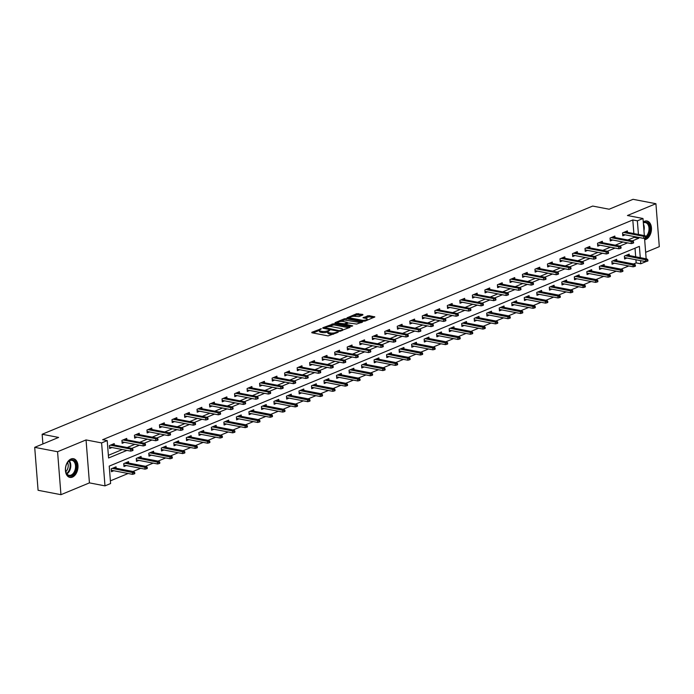 <?xml version="1.0" encoding="UTF-8"?>
<svg xmlns="http://www.w3.org/2000/svg" width="694" height="694" viewBox="0 0 694 694"><rect width="100%" height="100%" fill="white"/><g stroke="black" fill="none" stroke-linecap="round" stroke-linejoin="round"><path stroke-width="1.04" d="M321.383 328.713L311.832 332.287L311.944 332.79L328.106 335.896L338.16 332.27L335.818 332.478A3.834 1.145 -4.5 0 1 330.422 332.973L329.077 332.712A3.834 1.145 -4.5 0 1 327.776 331.966L327.464 330.873A3.834 1.145 -4.5 0 1 322.077 331.368L320.723 331.107A3.834 1.145 -4.5 0 1 319.422 330.37A3.834 1.145 -4.5 0 1 320.376 329.511L321.383 328.713M333.519 334.196A3.834 1.145 -4.5 0 1 330.518 334.135L329.164 333.875A3.834 1.145 -4.5 0 1 327.872 333.129L327.776 331.966A3.834 1.145 -4.5 0 1 328.722 331.116L329.728 330.318L327.464 330.873M644.657 239.725A9.516 6.151 100.9 0 0 645.888 239.395A9.516 6.151 100.9 0 0 651.449 229.61A9.516 6.151 100.9 0 0 646.973 220.996A9.516 6.151 100.9 0 0 644.466 221.282A9.516 6.151 100.9 0 0 643.26 221.959M70.979 459.003A9.516 6.151 100.9 0 0 65.418 468.788A9.516 6.151 100.9 0 0 69.903 477.403A9.516 6.151 100.9 0 0 72.41 477.108A9.516 6.151 100.9 0 0 77.971 467.322A9.516 6.151 100.9 0 0 73.495 458.708A9.516 6.151 100.9 0 0 70.979 459.003M362.927 314.946L362.823 314.451L356.603 313.731L347.009 317.852L363.578 321.192L365.27 321.036L374.855 316.915L368.974 315.631L363.014 317.705L366.137 318.459A3.201 0.954 -4.5 0 1 367.221 319.075A3.201 0.954 -4.5 0 1 365.382 320.099A3.201 0.954 -4.5 0 1 361.921 320.203L351.285 318.156A3.201 0.954 -4.5 0 1 350.192 317.54A3.201 0.954 -4.5 0 1 352.04 316.507A3.201 0.954 -4.5 0 1 355.493 316.412L358.954 316.594L362.927 314.946M633.874 233.566L632.798 219.955L637.37 220.831L642.991 218.506L644.336 235.578M34.7 447.344L57.567 451.733L60.951 494.683L38.083 490.294L34.7 447.344L58.608 437.428L42.143 434.271L592.676 206.066L609.141 209.224L633.049 199.317L655.917 203.706L627.437 215.513L642.991 218.506M60.951 494.683L89.431 482.877L86.047 439.927L57.567 451.733M86.047 439.927L101.602 442.919L107.214 440.586L108.585 457.997L126.924 450.397M632.798 219.955L102.643 439.71L107.214 440.586M333.797 323.734L322.814 327.742L322.927 328.236L339.088 331.342L350.071 327.334L349.958 326.839L333.797 323.734L333.883 324.896L328.47 326.596M335.063 322.658L344.354 318.806L346.037 318.659L362.606 321.99L356.655 324.063L348.414 322.953L345.473 324.315L352.708 325.859L351.606 326.319L335.176 323.161L335.063 322.658L335.098 323.144M645.654 252.312L659.3 246.656L655.917 203.706M42.143 434.271L42.907 443.943M108.377 455.316L122.352 449.521M127.184 447.517L134.87 444.334M139.702 442.33L147.38 439.146M152.22 437.142L159.898 433.958M164.73 431.954L172.416 428.771M177.248 426.767L184.925 423.583M189.766 421.579L197.443 418.395M202.284 416.391L209.961 413.208M214.793 411.204L222.479 408.02M227.311 406.016L234.988 402.832M239.829 400.828L247.506 397.645M252.347 395.641L260.024 392.457M264.856 390.453L272.542 387.269M277.374 385.265L285.052 382.082M289.892 380.069L297.57 376.894M302.411 374.881L310.088 371.698M314.92 369.694L322.606 366.51M327.438 364.506L335.115 361.322M339.956 359.319L347.633 356.135M352.474 354.131L360.151 350.947M364.983 348.943L372.669 345.759M377.501 343.756L385.179 340.572M390.019 338.568L397.697 335.384M402.537 333.38L410.215 330.197M415.047 328.193L422.733 325.009M427.565 323.005L435.242 319.821M440.083 317.817L447.76 314.634M452.601 312.63L460.278 309.446M465.11 307.442L472.796 304.258M477.628 302.254L485.306 299.071M490.146 297.067L497.824 293.883M502.656 291.879L510.342 288.695M515.174 286.691L522.851 283.508M527.692 281.504L535.369 278.32M540.21 276.316L547.887 273.132M552.719 271.128L560.405 267.945M565.237 265.941L572.914 262.757M577.755 260.753L585.432 257.569M590.273 255.566L597.95 252.382M602.782 250.378L610.468 247.194M615.3 245.182L622.978 242.006M627.818 239.994L634.169 237.365L634.108 236.55M114.328 445.045L114.215 443.605L109.4 445.6L109.635 448.498L111.977 447.526M126.846 439.857L126.733 438.417L121.918 440.412L122.144 443.31L124.495 442.338M139.364 434.67L139.251 433.23L134.436 435.225L134.662 438.122L137.004 437.151M151.882 429.482L151.769 428.042L146.955 430.037L147.18 432.935L149.522 431.963M164.391 424.294L164.278 422.854L159.464 424.849L159.698 427.747L162.04 426.775M176.909 419.107L176.797 417.667L171.982 419.662L172.207 422.559L174.558 421.588M189.427 413.919L189.315 412.479L184.5 414.474L184.725 417.372L187.068 416.4M201.945 408.731L201.833 407.291L197.018 409.287L197.243 412.184L199.586 411.212M214.455 403.544L214.342 402.104L209.527 404.099L209.762 406.996L212.104 406.025M226.973 398.356L226.86 396.907L222.045 398.903L222.271 401.809L224.622 400.837M239.491 393.168L239.378 391.72L234.563 393.715L234.789 396.621L237.131 395.649M252.009 387.981L251.887 386.532L247.081 388.527L247.307 391.433L249.649 390.462M264.518 382.793L264.405 381.344L259.591 383.34L259.825 386.246L262.167 385.274M277.036 377.605L276.923 376.157L272.109 378.152L272.334 381.058L274.685 380.086M289.554 372.418L289.441 370.969L284.627 372.964L284.852 375.87L287.195 374.899M302.072 367.23L301.951 365.781L297.145 367.777L297.37 370.683L299.713 369.711M314.582 362.042L314.469 360.594L309.654 362.589L309.888 365.495L312.231 364.524M327.1 356.855L326.987 355.406L322.172 357.401L322.398 360.307L324.749 359.336M339.618 351.667L339.505 350.218L334.69 352.214L334.916 355.12L337.258 354.148M352.136 346.479L352.014 345.031L347.208 347.026L347.434 349.932L349.776 348.961M364.645 341.292L364.532 339.843L359.718 341.838L359.952 344.745L362.294 343.773M377.163 336.096L377.05 334.655L372.236 336.651L372.461 339.557L374.812 338.585M389.681 330.908L389.568 329.468L384.754 331.463L384.979 334.369L387.321 333.389M402.19 325.72L402.078 324.28L397.263 326.275L397.497 329.173L399.839 328.201M414.708 320.533L414.596 319.093L409.781 321.088L410.015 323.985L412.357 323.014M427.226 315.345L427.114 313.905L422.299 315.9L422.525 318.798L424.875 317.826M439.744 310.157L439.632 308.717L434.817 310.712L435.043 313.61L437.385 312.638M452.254 304.97L452.141 303.53L447.326 305.525L447.561 308.422L449.903 307.451M464.772 299.782L464.659 298.342L459.844 300.337L460.07 303.235L462.421 302.263M477.29 294.594L477.177 293.154L472.362 295.15L472.588 298.047L474.93 297.075M489.808 289.407L489.695 287.967L484.88 289.962L485.106 292.859L487.448 291.888M502.317 284.219L502.204 282.779L497.39 284.774L497.624 287.672L499.966 286.7M514.835 279.031L514.722 277.591L509.908 279.587L510.133 282.484L512.484 281.512M527.353 273.844L527.24 272.404L522.426 274.399L522.651 277.296L524.994 276.325M539.871 268.656L539.759 267.216L534.944 269.211L535.169 272.109L537.512 271.137M552.381 263.468L552.268 262.02L547.453 264.024L547.687 266.921L550.03 265.949M564.899 258.281L564.786 256.832L559.971 258.827L560.197 261.733L562.548 260.762M577.417 253.093L577.304 251.644L572.489 253.64L572.715 256.546L575.057 255.574M589.935 247.905L589.813 246.457L585.007 248.452L585.233 251.358L587.575 250.387M602.444 242.718L602.331 241.269L597.517 243.264L597.751 246.17L600.093 245.199M614.962 237.53L614.849 236.081L610.035 238.077L610.26 240.983L612.611 240.011M627.48 232.343L627.367 230.894L622.553 232.889L622.778 235.795L625.121 234.824M110.389 480.847L128.13 473.499M132.962 471.495L140.648 468.311M145.48 466.307L153.157 463.124M157.998 461.12L165.675 457.936M170.516 455.923L178.193 452.748M183.025 450.736L190.711 447.552M195.543 445.548L203.221 442.364M208.061 440.36L215.739 437.177M220.579 435.173L228.257 431.989M233.089 429.985L240.775 426.801M245.607 424.797L253.284 421.614M258.125 419.61L265.802 416.426M270.643 414.422L278.32 411.238M283.152 409.234L290.838 406.051M295.67 404.047L303.347 400.863M308.188 398.859L315.865 395.675M320.706 393.672L328.383 390.488M333.215 388.484L340.893 385.3M345.733 383.296L353.411 380.112M358.251 378.109L365.929 374.925M370.761 372.921L378.447 369.737M383.279 367.733L390.956 364.55M395.797 362.546L403.474 359.362M408.315 357.358L415.992 354.174M420.824 352.17L428.51 348.987M433.342 346.983L441.02 343.799M445.86 341.795L453.538 338.611M458.378 336.607L466.056 333.424M470.888 331.42L478.574 328.236M483.406 326.232L491.083 323.048M495.924 321.036L503.601 317.861M508.442 315.848L516.119 312.664M520.951 310.66L528.637 307.477M533.469 305.473L541.146 302.289M545.987 300.285L553.665 297.101M558.505 295.097L566.183 291.914M571.015 289.91L578.701 286.726M583.533 284.722L591.21 281.538M596.051 279.535L603.728 276.351M608.569 274.347L616.246 271.163M621.078 269.159L628.764 265.976M633.596 263.972L636.181 262.905L635.93 259.764M635.695 256.78L635.019 248.174M116.158 468.259L116.045 466.819L111.231 468.814L111.456 471.712L113.807 470.74M128.676 463.072L128.564 461.631L123.749 463.627L123.974 466.524L126.317 465.553M141.194 457.884L141.073 456.444L136.267 458.439L136.492 461.337L138.835 460.365M153.704 452.696L153.591 451.256L148.776 453.251L149.01 456.149L151.353 455.177M166.222 447.509L166.109 446.069L161.294 448.064L161.52 450.961L163.871 449.99M178.74 442.321L178.627 440.881L173.812 442.876L174.038 445.774L176.38 444.802M191.249 437.133L191.136 435.693L186.322 437.688L186.556 440.586L188.898 439.614M203.767 431.946L203.654 430.506L198.84 432.501L199.074 435.398L201.416 434.427M216.285 426.758L216.172 425.318L211.358 427.313L211.583 430.211L213.934 429.239M228.803 421.57L228.69 420.13L223.876 422.126L224.101 425.023L226.444 424.051M241.312 416.383L241.2 414.943L236.385 416.938L236.619 419.835L238.962 418.864M253.831 411.195L253.718 409.755L248.903 411.75L249.137 414.648L251.48 413.676M266.349 406.007L266.236 404.559L261.421 406.554L261.647 409.46L263.998 408.488M278.867 400.82L278.754 399.371L273.939 401.366L274.165 404.272L276.507 403.301M291.376 395.632L291.263 394.183L286.449 396.179L286.683 399.085L289.025 398.113M303.894 390.444L303.781 388.996L298.967 390.991L299.192 393.897L301.543 392.925M316.412 385.257L316.299 383.808L311.485 385.803L311.71 388.709L314.052 387.738M328.93 380.069L328.817 378.62L324.003 380.616L324.228 383.522L326.57 382.55M341.439 374.881L341.327 373.433L336.512 375.428L336.746 378.334L339.088 377.363M353.957 369.694L353.845 368.245L349.03 370.24L349.256 373.146L351.606 372.175M366.475 364.506L366.363 363.057L361.548 365.053L361.774 367.959L364.116 366.987M378.993 359.319L378.872 357.87L374.066 359.865L374.292 362.771L376.634 361.8M391.503 354.131L391.39 352.682L386.575 354.677L386.81 357.584L389.152 356.612M404.021 348.943L403.908 347.494L399.093 349.49L399.319 352.396L401.67 351.424M416.539 343.747L416.426 342.307L411.611 344.302L411.837 347.208L414.179 346.237M429.057 338.559L428.935 337.119L424.129 339.114L424.355 342.012L426.697 341.04M441.566 333.372L441.453 331.932L436.639 333.927L436.873 336.824L439.215 335.853M454.084 328.184L453.971 326.744L449.157 328.739L449.382 331.637L451.733 330.665M466.602 322.996L466.489 321.556L461.675 323.551L461.9 326.449L464.243 325.477M479.12 317.809L478.999 316.369L474.193 318.364L474.418 321.261L476.761 320.29M491.63 312.621L491.517 311.181L486.702 313.176L486.936 316.074L489.279 315.102M504.148 307.433L504.035 305.993L499.22 307.989L499.446 310.886L501.797 309.914M516.666 302.246L516.553 300.806L511.738 302.801L511.964 305.698L514.306 304.727M529.175 297.058L529.062 295.618L524.248 297.613L524.482 300.511L526.824 299.539M541.693 291.87L541.58 290.43L536.766 292.426L537 295.323L539.342 294.351M554.211 286.683L554.098 285.243L549.284 287.238L549.509 290.135L551.86 289.164M566.729 281.495L566.616 280.055L561.802 282.05L562.027 284.948L564.369 283.976M579.238 276.307L579.126 274.867L574.311 276.863L574.545 279.76L576.888 278.788M591.756 271.12L591.644 269.671L586.829 271.666L587.063 274.572L589.406 273.601M604.274 265.932L604.162 264.483L599.347 266.479L599.573 269.385L601.924 268.413M616.793 260.744L616.68 259.296L611.865 261.291L612.091 264.197L614.433 263.226M629.302 255.557L629.189 254.108L624.374 256.103L624.609 259.009L626.951 258.038M646.331 261.464L640.753 263.781L640.51 260.64M636.181 262.905L640.753 263.781M640.276 257.665L639.382 246.37L109.227 466.125L110.598 483.536L104.985 485.869L101.602 442.919M89.431 482.877L104.985 485.869M644.544 238.242L646.157 258.793M632.39 240.879L638.74 238.242L638.68 237.426M638.445 234.451L637.37 220.831M131.765 448.393L139.442 445.21M144.274 443.206L151.951 440.022M156.792 438.018L164.469 434.834M169.31 432.83L176.987 429.647M181.819 427.643L189.505 424.459M194.337 422.455L202.015 419.271M206.855 417.268L214.533 414.084M219.373 412.08L227.051 408.896M231.883 406.892L239.569 403.708M244.401 401.705L252.078 398.521M256.919 396.517L264.596 393.333M269.437 391.329L277.114 388.146M281.946 386.142L289.632 382.958M294.464 380.954L302.142 377.77M306.982 375.766L314.66 372.583M319.5 370.579L327.178 367.395M332.01 365.391L339.696 362.207M344.528 360.203L352.205 357.02M357.046 355.016L364.723 351.832M369.564 349.828L377.241 346.644M382.073 344.64L389.759 341.457M394.591 339.444L402.268 336.269M407.109 334.256L414.786 331.073M419.627 329.069L427.304 325.885M432.136 323.881L439.823 320.697M444.654 318.693L452.332 315.51M457.173 313.506L464.85 310.322M469.691 308.318L477.368 305.134M482.2 303.131L489.877 299.947M494.718 297.943L502.395 294.759M507.236 292.755L514.913 289.572M519.745 287.568L527.431 284.384M532.263 282.38L539.941 279.196M544.781 277.192L552.459 274.009M557.299 272.005L564.977 268.821M569.809 266.817L577.495 263.633M582.327 261.629L590.004 258.446M594.845 256.442L602.522 253.258M607.363 251.254L615.04 248.07M619.872 246.066L627.558 242.883M634.169 237.365L638.74 238.242M319.422 330.37L319.518 331.524A3.834 1.145 -4.5 0 0 320.819 332.27L320.723 331.107M327.559 332.036A3.834 1.145 -4.5 0 1 322.163 332.53L320.819 332.27M319.422 330.344L313.02 332.999M348.969 327.794L333.883 324.896M324.757 328.132L324.003 328.444M324.939 327.62L339.201 330.691L341.526 330.11A3.834 1.145 -4.5 0 0 342.472 329.26A3.834 1.145 -4.5 0 0 341.17 328.514L331.472 326.657A3.834 1.145 -4.5 0 0 326.085 327.143L324.939 327.62M342.567 330.448A3.834 1.145 -4.5 0 0 342.567 330.422L342.472 329.26M336.252 323.369L337.995 322.641A3.201 0.954 -4.5 0 0 339.08 323.239L344.519 323.812L347.451 322.45L343.296 321.496A3.201 0.954 -4.5 0 0 339.834 321.6A3.201 0.954 -4.5 0 0 337.995 322.623L338.082 323.716M340.928 321.435L344.45 319.969L344.354 318.806M361.218 322.719L344.45 319.969M345.499 324.601L344.606 324.966L344.519 323.812M373.459 317.635L369.061 316.794L364.497 318.138M361.834 315.406L356.69 314.894L353.211 316.343M350.201 317.583L348.501 318.294M133.994 473.967L134.801 473.638L134.705 472.475L133.907 472.814L133.994 473.967L132.528 474.34L132.363 472.25L133.803 471.651L113.703 467.791M133.907 472.814L112.255 468.389M132.528 474.34L111.344 470.272M133.803 471.651L134.705 472.475M109.522 447.057L130.698 451.126L130.533 449.035L110.433 445.175M132.077 449.599L132.172 450.753L132.97 450.423L132.884 449.261L130.533 449.035L131.973 448.437L111.873 444.576M130.698 451.126L132.172 450.753M132.884 449.261L131.973 448.437M75.342 462.057A8.233 5.318 -79.1 0 1 74.206 473.577A8.233 5.318 -79.1 0 1 66.581 473.776A8.233 5.318 -79.1 0 1 65.713 471.373A8.233 5.318 -79.1 0 1 67.37 462.751A8.233 5.318 -79.1 0 1 75.342 462.057M65.678 471.2A7.625 4.927 100.9 0 0 66.451 473.256A7.625 4.927 100.9 0 0 69.07 475.312A7.625 4.927 100.9 0 0 74.64 471.079A7.625 4.927 100.9 0 0 74.562 462.395A7.625 4.927 100.9 0 0 71.942 460.339A7.625 4.927 100.9 0 0 67.275 462.907M67.544 462.525A6.003 3.878 -79.1 0 1 65.791 471.651M69.227 477.212A9.456 6.107 100.9 0 0 76.106 471.911A9.456 6.107 100.9 0 0 75.993 461.18A9.456 6.107 100.9 0 0 72.792 458.639M643.312 222.609A8.233 5.318 -79.1 0 1 643.824 222.366A8.233 5.318 -79.1 0 1 649.775 227.198A8.233 5.318 -79.1 0 1 646.097 237.452M645.949 236.481A7.625 4.927 100.9 0 0 649.02 228.456A7.625 4.927 100.9 0 0 645.42 222.618A7.625 4.927 100.9 0 0 643.416 222.852A7.625 4.927 100.9 0 0 643.338 222.887M644.631 239.378A9.456 6.107 100.9 0 0 645.151 239.196A9.456 6.107 100.9 0 0 650.677 229.506A9.456 6.107 100.9 0 0 646.27 220.918M146.512 468.78L147.319 468.45L147.223 467.288L146.425 467.626L146.512 468.78L145.037 469.153L144.873 467.062L146.321 466.463L126.213 462.603M146.425 467.626L124.773 463.202M145.037 469.153L123.862 465.084M146.321 466.463L147.223 467.288M159.03 463.592L159.828 463.262L159.741 462.1L158.935 462.438L159.03 463.592L157.555 463.965L157.391 461.874L158.839 461.276L138.731 457.415M158.935 462.438L137.291 458.014M157.555 463.965L136.38 459.896M158.839 461.276L159.741 462.1M122.031 441.87L143.216 445.938L143.051 443.848L122.942 439.987M144.595 444.412L144.69 445.565L145.488 445.236L145.402 444.073L143.051 443.848L144.491 443.249L124.391 439.389M143.216 445.938L144.69 445.565M145.402 444.073L144.491 443.249M134.549 436.682L155.725 440.751L155.56 438.66L135.46 434.8M157.113 439.224L157.2 440.378L158.006 440.048L157.911 438.886L155.56 438.66L157.009 438.061L136.909 434.201M155.725 440.751L157.2 440.378M157.911 438.886L157.009 438.061M171.548 458.404L172.346 458.075L172.259 456.912L171.453 457.251L171.548 458.404L170.073 458.777L169.909 456.687L171.349 456.088L151.249 452.228M171.453 457.251L149.8 452.826M170.073 458.777L148.889 454.709M171.349 456.088L172.259 456.912M184.057 453.217L184.864 452.887L184.769 451.725L183.971 452.063L184.057 453.217L182.591 453.59L182.427 451.499L183.867 450.9L163.767 447.04M183.971 452.063L162.318 447.639M182.591 453.59L161.407 449.521M183.867 450.9L184.769 451.725M196.576 448.029L197.382 447.699L197.287 446.537L196.489 446.875L196.576 448.029L195.101 448.402L194.936 446.311L196.385 445.713L176.276 441.852M196.489 446.875L174.836 442.451M195.101 448.402L173.925 444.334M196.385 445.713L197.287 446.537M147.067 431.495L168.243 435.563L168.078 433.472L147.978 429.612M169.631 434.028L169.718 435.19L170.524 434.86L170.429 433.698L168.078 433.472L169.527 432.874L149.418 429.013M168.243 435.563L169.718 435.19M170.429 433.698L169.527 432.874M159.585 426.307L180.761 430.375L180.596 428.285L160.496 424.424M182.14 428.84L182.236 430.002L183.034 429.673L182.947 428.51L180.596 428.285L182.036 427.686L161.936 423.826M180.761 430.375L182.236 430.002M182.947 428.51L182.036 427.686M172.095 421.119L193.279 425.188L193.114 423.097L173.006 419.237M194.658 423.652L194.754 424.815L195.552 424.485L195.456 423.323L193.114 423.097L194.554 422.499L174.454 418.638M193.279 425.188L194.754 424.815M195.456 423.323L194.554 422.499M209.094 442.841L209.892 442.512L209.805 441.349L208.998 441.679L209.094 442.841L207.619 443.214L207.454 441.124L208.903 440.525L188.794 436.665M208.998 441.679L187.354 437.263M207.619 443.214L186.443 439.146M208.903 440.525L209.805 441.349M184.613 415.932L205.788 420L205.624 417.909L185.524 414.049M207.176 418.465L207.263 419.627L208.07 419.297L207.974 418.135L205.624 417.909L207.072 417.311L186.972 413.451M205.788 420L207.263 419.627M207.974 418.135L207.072 417.311M221.612 437.654L222.41 437.324L222.323 436.162L221.516 436.491L221.612 437.654L220.137 438.027L219.972 435.936L221.412 435.338L201.312 431.477M221.516 436.491L199.863 432.076M220.137 438.027L198.952 433.958M221.412 435.338L222.323 436.162M197.131 410.744L218.306 414.812L218.142 412.722L198.042 408.861M219.686 413.277L219.781 414.439L220.579 414.11L220.492 412.947L218.142 412.722L219.59 412.123L199.482 408.263M218.306 414.812L219.781 414.439M220.492 412.947L219.59 412.123M234.121 432.466L234.928 432.136L234.832 430.974L234.034 431.304L234.121 432.466L232.646 432.839L232.49 430.748L233.93 430.15L213.83 426.29M234.034 431.304L212.381 426.888M232.646 432.839L211.47 428.771M233.93 430.15L234.832 430.974M209.649 405.556L230.824 409.625L230.66 407.534L210.56 403.674M232.204 408.089L232.299 409.252L233.097 408.922L233.011 407.76L230.66 407.534L232.1 406.936L212 403.075M230.824 409.625L232.299 409.252M233.011 407.76L232.1 406.936M246.639 427.278L247.446 426.949L247.35 425.786L246.552 426.116L246.639 427.278L245.164 427.651L244.999 425.561L246.448 424.962L226.339 421.102M246.552 426.116L224.899 421.7M245.164 427.651L223.989 423.583M246.448 424.962L247.35 425.786M222.158 400.369L243.342 404.437L243.178 402.347L223.069 398.486M244.722 402.902L244.809 404.064L245.615 403.735L245.52 402.572L243.178 402.347L244.618 401.748L224.518 397.888M243.342 404.437L244.809 404.064M245.52 402.572L244.618 401.748M259.157 422.091L259.955 421.761L259.868 420.599L259.062 420.928L259.157 422.091L257.682 422.464L257.517 420.373L258.957 419.775L238.857 415.914M259.062 420.928L237.417 416.513M257.682 422.464L236.507 418.395M258.957 419.775L259.868 420.599M234.676 395.181L255.852 399.25L255.687 397.159L235.587 393.29M257.24 397.714L257.327 398.877L258.133 398.547L258.038 397.384L255.687 397.159L257.136 396.56L237.027 392.691M255.852 399.25L257.327 398.877M258.038 397.384L257.136 396.56M271.675 416.903L272.473 416.574L272.386 415.411L271.58 415.741L271.675 416.903L270.2 417.276L270.035 415.186L271.475 414.587L251.375 410.727M271.58 415.741L249.927 411.325M270.2 417.276L249.016 413.208M271.475 414.587L272.386 415.411M247.194 389.985L268.37 394.053L268.205 391.971L248.105 388.102M269.749 392.526L269.845 393.689L270.643 393.359L270.556 392.197L268.205 391.971L269.654 391.373L249.545 387.504M268.37 394.053L269.845 393.689M270.556 392.197L269.654 391.373M284.184 411.716L284.991 411.386L284.896 410.223L284.098 410.553L284.184 411.716L282.71 412.089L282.545 409.998L283.993 409.399L263.894 405.53M284.098 410.553L262.445 406.129M282.71 412.089L261.534 408.02M283.993 409.399L284.896 410.223M259.712 384.797L280.888 388.866L280.723 386.784L260.623 382.914M282.267 387.339L282.363 388.501L283.161 388.172L283.074 387.009L280.723 386.784L282.163 386.185L262.063 382.316M280.888 388.866L282.363 388.501M283.074 387.009L282.163 386.185M296.702 406.528L297.509 406.198L297.414 405.036L296.616 405.365L296.702 406.528L295.228 406.901L295.063 404.81L296.512 404.212L276.403 400.343M296.616 405.365L274.963 400.941M295.228 406.901L274.052 402.824M296.512 404.212L297.414 405.036M272.222 379.609L293.406 383.678L293.241 381.596L273.132 377.727M294.785 382.151L294.872 383.314L295.679 382.984L295.583 381.821L293.241 381.596L294.681 380.997L274.581 377.128M293.406 383.678L294.872 383.314M295.583 381.821L294.681 380.997M309.22 401.34L310.018 401.011L309.932 399.848L309.125 400.178L309.22 401.34L307.746 401.705L307.581 399.623L309.021 399.024L288.921 395.155M309.125 400.178L287.481 395.754M307.746 401.705L286.57 397.636M309.021 399.024L309.932 399.848M284.74 374.422L305.915 378.49L305.75 376.408L285.65 372.539M307.303 376.963L307.39 378.126L308.197 377.796L308.101 376.634L305.75 376.408L307.199 375.81L287.09 371.941M305.915 378.49L307.39 378.126M308.101 376.634L307.199 375.81M321.738 396.153L322.537 395.823L322.441 394.66L321.643 394.99L321.738 396.153L320.264 396.517L320.099 394.435L321.539 393.836L301.439 389.967M321.643 394.99L299.99 390.566M320.264 396.517L299.079 392.448M321.539 393.836L322.441 394.66M297.258 369.234L318.433 373.303L318.268 371.212L298.168 367.352M319.813 371.776L319.908 372.938L320.706 372.6L320.619 371.446L318.268 371.212L319.717 370.613L299.608 366.753M318.433 373.303L319.908 372.938M320.619 371.446L319.717 370.613M334.248 390.965L335.055 390.635L334.959 389.473L334.161 389.802L334.248 390.965L332.773 391.329L332.608 389.247L334.057 388.649L313.957 384.78M334.161 389.802L312.508 385.378M332.773 391.329L311.597 387.261M334.057 388.649L334.959 389.473M309.776 364.046L330.951 368.115L330.786 366.024L310.678 362.164M332.331 366.588L332.426 367.751L333.224 367.412L333.137 366.259L330.786 366.024L332.226 365.426L312.127 361.565M330.951 368.115L332.426 367.751M333.137 366.259L332.226 365.426M346.766 385.777L347.573 385.448L347.477 384.285L346.67 384.615L346.766 385.777L345.291 386.142L345.126 384.06L346.575 383.461L326.466 379.592M346.67 384.615L325.026 380.191M345.291 386.142L324.115 382.073M346.575 383.461L347.477 384.285M322.285 358.859L343.469 362.927L343.304 360.837L323.196 356.976M344.849 361.401L344.935 362.563L345.742 362.225L345.647 361.071L343.304 360.837L344.745 360.238L324.645 356.378M343.469 362.927L344.935 362.563M345.647 361.071L344.745 360.238M359.284 380.59L360.082 380.251L359.995 379.098L359.188 379.427L359.284 380.59L357.809 380.954L357.644 378.863L359.084 378.265L338.984 374.404M359.188 379.427L337.544 375.003M357.809 380.954L336.633 376.885M359.084 378.265L359.995 379.098M334.803 353.671L355.979 357.74L355.814 355.649L335.714 351.789M357.367 356.213L357.453 357.375L358.26 357.037L358.165 355.883L355.814 355.649L357.263 355.05L337.154 351.19M355.979 357.74L357.453 357.375M358.165 355.883L357.263 355.05M371.793 375.402L372.6 375.064L372.505 373.91L371.706 374.24L371.793 375.402L370.327 375.766L370.162 373.676L371.602 373.077L351.502 369.217M371.706 374.24L350.054 369.815M370.327 375.766L349.143 371.698M371.602 373.077L372.505 373.91M347.321 348.483L368.497 352.552L368.332 350.461L348.232 346.601M369.876 351.025L369.971 352.188L370.769 351.849L370.683 350.696L368.332 350.461L369.781 349.863L349.672 346.002M368.497 352.552L369.971 352.188M370.683 350.696L369.781 349.863M384.311 370.214L385.118 369.876L385.023 368.722L384.224 369.052L384.311 370.214L382.836 370.579L382.672 368.488L384.12 367.889L364.02 364.029M384.224 369.052L362.572 364.628M382.836 370.579L361.661 366.51M384.12 367.889L385.023 368.722M359.83 343.296L381.015 347.364L380.85 345.274L360.741 341.413M382.394 345.838L382.489 347L383.288 346.662L383.201 345.499L380.85 345.274L382.29 344.675L362.19 340.815M381.015 347.364L382.489 347M383.201 345.499L382.29 344.675M396.829 365.027L397.627 364.688L397.541 363.535L396.734 363.864L396.829 365.027L395.354 365.391L395.19 363.3L396.638 362.702L376.53 358.841M396.734 363.864L375.09 359.44M395.354 365.391L374.179 361.322M396.638 362.702L397.541 363.535M372.348 338.108L393.524 342.177L393.368 340.086L373.259 336.226M394.912 340.65L394.999 341.812L395.806 341.474L395.71 340.312L393.368 340.086L394.808 339.487L374.708 335.627M393.524 342.177L394.999 341.812M395.71 340.312L394.808 339.487M409.347 359.839L410.145 359.501L410.059 358.347L409.252 358.677L409.347 359.839L407.872 360.203L407.708 358.113L409.148 357.514L389.048 353.654M409.252 358.677L387.608 354.252M407.872 360.203L386.697 356.135M409.148 357.514L410.059 358.347M384.866 332.92L406.042 336.989L405.877 334.898L385.777 331.038M407.43 335.462L407.517 336.625L408.324 336.286L408.228 335.124L405.877 334.898L407.326 334.3L387.217 330.439M406.042 336.989L407.517 336.625M408.228 335.124L407.326 334.3M421.857 354.651L422.663 354.313L422.568 353.151L421.77 353.489L421.857 354.651L420.391 355.016L420.226 352.925L421.666 352.326L401.566 348.466M421.77 353.489L400.117 349.065M420.391 355.016L399.206 350.947M421.666 352.326L422.568 353.151M397.384 327.733L418.56 331.801L418.395 329.711L398.295 325.85M419.939 330.275L420.035 331.437L420.833 331.099L420.746 329.936L418.395 329.711L419.835 329.112L399.735 325.252M418.56 331.801L420.035 331.437M420.746 329.936L419.835 329.112M434.375 349.464L435.181 349.125L435.086 347.963L434.288 348.301L434.375 349.464L432.9 349.828L432.735 347.737L434.184 347.139L414.075 343.278M434.288 348.301L412.635 343.877M432.9 349.828L411.724 345.759M434.184 347.139L435.086 347.963M409.894 322.545L431.078 326.614L430.913 324.523L410.805 320.663M432.457 325.087L432.553 326.241L433.351 325.911L433.264 324.749L430.913 324.523L432.353 323.925L412.253 320.064M431.078 326.614L432.553 326.241M433.264 324.749L432.353 323.925M446.893 344.276L447.691 343.938L447.604 342.775L446.797 343.114L446.893 344.276L445.418 344.64L445.253 342.55L446.702 341.951L426.593 338.091M446.797 343.114L425.153 338.689M445.418 344.64L424.242 340.572M446.702 341.951L447.604 342.775M422.412 317.358L443.587 321.426L443.431 319.335L423.323 315.475M444.975 319.899L445.062 321.053L445.869 320.723L445.774 319.561L443.431 319.335L444.871 318.737L424.771 314.876M443.587 321.426L445.062 321.053M445.774 319.561L444.871 318.737M459.411 339.088L460.209 338.75L460.122 337.588L459.315 337.926L459.411 339.088L457.936 339.453L457.771 337.362L459.211 336.764L439.111 332.903M459.315 337.926L437.662 333.502M457.936 339.453L436.76 335.384M459.211 336.764L460.122 337.588M434.93 312.17L456.105 316.238L455.941 314.148L435.841 310.287M457.493 314.712L457.58 315.865L458.387 315.536L458.292 314.373L455.941 314.148L457.389 313.549L437.281 309.689M456.105 316.238L457.58 315.865M458.292 314.373L457.389 313.549M471.92 333.892L472.727 333.562L472.631 332.4L471.833 332.738L471.92 333.892L470.454 334.265L470.289 332.174L471.729 331.576L451.629 327.715M471.833 332.738L450.18 328.314M470.454 334.265L449.27 330.197M471.729 331.576L472.631 332.4M447.448 306.982L468.624 311.051L468.459 308.96L448.359 305.1M470.003 309.524L470.098 310.678L470.896 310.348L470.81 309.186L468.459 308.96L469.899 308.362L449.799 304.501M468.624 311.051L470.098 310.678M470.81 309.186L469.899 308.362M484.438 328.704L485.245 328.375L485.149 327.212L484.351 327.551L484.438 328.704L482.963 329.077L482.798 326.987L484.247 326.388L464.139 322.528M484.351 327.551L462.698 323.126M482.963 329.077L461.788 325.009M484.247 326.388L485.149 327.212M459.957 301.795L481.142 305.863L480.977 303.772L460.868 299.912M482.521 304.336L482.616 305.49L483.414 305.16L483.328 303.998L480.977 303.772L482.417 303.174L462.317 299.314M481.142 305.863L482.616 305.49M483.328 303.998L482.417 303.174M496.956 323.517L497.754 323.187L497.667 322.025L496.861 322.363L496.956 323.517L495.481 323.89L495.316 321.799L496.765 321.201L476.657 317.34M496.861 322.363L475.216 317.939M495.481 323.89L474.306 319.821M496.765 321.201L497.667 322.025M472.475 296.607L493.651 300.676L493.486 298.585L473.386 294.724M495.039 299.14L495.126 300.302L495.932 299.973L495.837 298.81L493.486 298.585L494.935 297.986L474.835 294.126M493.651 300.676L495.126 300.302M495.837 298.81L494.935 297.986M509.474 318.329L510.272 317.999L510.185 316.837L509.379 317.175L509.474 318.329L507.999 318.702L507.834 316.611L509.275 316.013L489.175 312.153M509.379 317.175L487.726 312.751M507.999 318.702L486.815 314.634M509.275 316.013L510.185 316.837M484.993 291.419L506.169 295.488L506.004 293.397L485.904 289.537M507.557 293.952L507.644 295.115L508.45 294.785L508.355 293.623L506.004 293.397L507.453 292.799L487.344 288.938M506.169 295.488L507.644 295.115M508.355 293.623L507.453 292.799M521.983 313.141L522.79 312.812L522.695 311.649L521.897 311.988L521.983 313.141L520.517 313.514L520.353 311.424L521.793 310.825L501.693 306.965M521.897 311.988L500.244 307.563M520.517 313.514L499.333 309.446M521.793 310.825L522.695 311.649M497.511 286.232L518.687 290.3L518.522 288.21L498.422 284.349M520.066 288.765L520.162 289.927L520.96 289.598L520.873 288.435L518.522 288.21L519.962 287.611L499.862 283.751M518.687 290.3L520.162 289.927M520.873 288.435L519.962 287.611M534.501 307.954L535.308 307.624L535.213 306.462L534.415 306.791L534.501 307.954L533.027 308.327L532.862 306.236L534.311 305.638L514.202 301.777M534.415 306.791L512.762 302.376M533.027 308.327L511.851 304.258M534.311 305.638L535.213 306.462M510.021 281.044L531.205 285.113L531.04 283.022L510.931 279.162M532.584 283.577L532.68 284.74L533.478 284.41L533.382 283.247L531.04 283.022L532.48 282.423L512.38 278.563M531.205 285.113L532.68 284.74M533.382 283.247L532.48 282.423M547.019 302.766L547.818 302.437L547.731 301.274L546.924 301.604L547.019 302.766L545.545 303.139L545.38 301.049L546.829 300.45L526.72 296.59M546.924 301.604L525.28 297.188M545.545 303.139L524.369 299.071M546.829 300.45L547.731 301.274M522.539 275.856L543.714 279.925L543.549 277.834L523.45 273.974M545.102 278.389L545.189 279.552L545.996 279.222L545.9 278.06L543.549 277.834L544.998 277.236L524.898 273.375M543.714 279.925L545.189 279.552M545.9 278.06L544.998 277.236M559.538 297.579L560.336 297.249L560.249 296.086L559.442 296.416L559.538 297.579L558.063 297.952L557.898 295.861L559.338 295.262L539.238 291.402M559.442 296.416L537.789 292.001M558.063 297.952L536.878 293.883M559.338 295.262L560.249 296.086M535.057 270.669L556.232 274.737L556.067 272.647L535.968 268.786M557.612 273.202L557.707 274.364L558.505 274.035L558.418 272.872L556.067 272.647L557.516 272.048L537.408 268.188M556.232 274.737L557.707 274.364M558.418 272.872L557.516 272.048M572.047 292.391L572.854 292.061L572.758 290.899L571.96 291.228L572.047 292.391L570.572 292.764L570.416 290.673L571.856 290.075L551.756 286.214M571.96 291.228L550.307 286.813M570.572 292.764L549.396 288.695M571.856 290.075L572.758 290.899M547.575 265.481L568.75 269.55L568.586 267.459L548.486 263.599M570.13 268.014L570.225 269.177L571.023 268.847L570.936 267.684L568.586 267.459L570.026 266.86L549.926 263M568.75 269.55L570.225 269.177M570.936 267.684L570.026 266.86M584.565 287.203L585.372 286.874L585.276 285.711L584.478 286.041L584.565 287.203L583.09 287.576L582.925 285.486L584.374 284.887L564.265 281.027M584.478 286.041L562.825 281.625M583.09 287.576L561.914 283.508M584.374 284.887L585.276 285.711M560.084 260.293L581.268 264.362L581.104 262.271L560.995 258.402M582.648 262.826L582.734 263.989L583.541 263.659L583.446 262.497L581.104 262.271L582.544 261.673L562.444 257.804M581.268 264.362L582.734 263.989M583.446 262.497L582.544 261.673M597.083 282.016L597.881 281.686L597.794 280.523L596.987 280.853L597.083 282.016L595.608 282.389L595.443 280.298L596.883 279.699L576.783 275.839M596.987 280.853L575.343 276.438M595.608 282.389L574.432 278.32M596.883 279.699L597.794 280.523M572.602 255.097L593.778 259.174L593.613 257.084L573.513 253.215M595.166 257.639L595.252 258.801L596.059 258.472L595.964 257.309L593.613 257.084L595.062 256.485L574.953 252.616M593.778 259.174L595.252 258.801M595.964 257.309L595.062 256.485M609.601 276.828L610.399 276.498L610.312 275.336L609.506 275.665L609.601 276.828L608.126 277.201L607.961 275.11L609.401 274.512L589.301 270.643M609.506 275.665L587.853 271.25M608.126 277.201L586.942 273.132M609.401 274.512L610.312 275.336M585.12 249.909L606.296 253.978L606.131 251.896L586.031 248.027M607.675 252.451L607.771 253.614L608.569 253.284L608.482 252.122L606.131 251.896L607.58 251.297L587.471 247.428M606.296 253.978L607.771 253.614M608.482 252.122L607.58 251.297M622.11 271.64L622.917 271.311L622.822 270.148L622.024 270.478L622.11 271.64L620.636 272.013L620.471 269.923L621.919 269.324L601.819 265.455M622.024 270.478L600.371 266.054M620.636 272.013L599.46 267.945M621.919 269.324L622.822 270.148M597.638 244.722L618.814 248.79L618.649 246.708L598.549 242.839M620.193 247.264L620.289 248.426L621.087 248.096L621 246.934L618.649 246.708L620.089 246.11L599.989 242.241M618.814 248.79L620.289 248.426M621 246.934L620.089 246.11M634.628 266.453L635.435 266.123L635.34 264.961L634.542 265.29L634.628 266.453L633.154 266.817L632.989 264.735L634.437 264.136L614.329 260.267M634.542 265.29L612.889 260.866M633.154 266.817L611.978 262.748M634.437 264.136L635.34 264.961M610.147 239.534L631.332 243.603L631.167 241.521L611.058 237.652M632.711 242.076L632.798 243.238L633.605 242.909L633.509 241.746L631.167 241.521L632.607 240.922L612.507 237.053M631.332 243.603L632.798 243.238M633.509 241.746L632.607 240.922M647.146 261.265L647.944 260.935L647.858 259.773L647.051 260.103L647.146 261.265L645.672 261.629L645.507 259.547L646.947 258.949L626.847 255.08M647.051 260.103L625.407 255.678M645.672 261.629L624.496 257.561M646.947 258.949L647.858 259.773M622.665 234.346L643.841 238.415L643.676 236.333L623.576 232.464M645.229 236.888L645.316 238.051L646.123 237.721L646.027 236.559L643.676 236.333L645.125 235.734L625.016 231.865M643.841 238.415L645.316 238.051M646.027 236.559L645.125 235.734M320.255 329.563L320.203 328.826M336.954 332.773L336.902 332.036M328.609 331.168L328.548 330.431M322.163 332.53L322.077 331.368M329.164 333.875L329.077 332.712M330.518 334.135L330.422 332.973M335.879 333.215L335.818 332.478M311.866 332.773L311.832 332.287M350.002 327.368L349.958 326.839M322.857 328.219L322.814 327.742M332.2 325.044L332.114 323.89M325.07 328.652L325.018 327.967M339.262 331.368L339.201 330.691M340.442 331.29L340.381 330.587M341.587 330.856L341.526 330.11M346.132 319.813L346.037 318.659M362.242 322.285L362.207 321.764M345.933 325.226L345.881 324.549M339.132 323.925L339.08 323.239M342.888 324.645L342.827 323.959M347.208 323.456L347.156 322.719M351.338 318.841L351.285 318.156M361.973 320.88L361.921 320.203M363.344 317.921L363.309 317.436M367.378 316.95L367.282 315.787M369.061 316.794L368.974 315.631M374.491 317.21L374.448 316.681M347.347 318.069L347.312 317.583M356.69 314.894L356.603 313.731M358.382 314.738L358.286 313.584M362.867 314.981L362.823 314.451M69.374 460.851A7.625 4.927 -79.1 0 1 69.799 461.484A7.625 4.927 -79.1 0 1 66.867 473.889M66.572 473.455A7.374 4.763 100.9 0 0 69.209 461.571A7.374 4.763 100.9 0 0 68.932 461.137M643.425 224.049A7.625 4.927 -79.1 0 1 643.945 230.642M324.792 328.592L324.731 327.802M345.543 325.156L345.473 324.315M347.521 323.326L347.451 322.45M350.279 318.633L350.192 317.54M367.308 320.186L367.221 319.075"/></g></svg>
